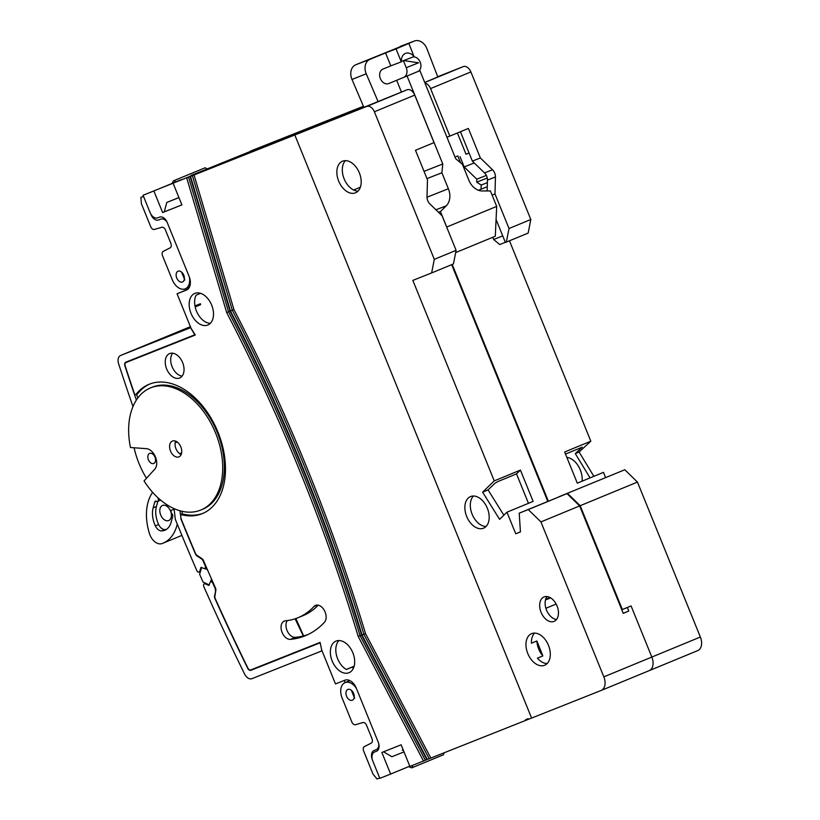 <?xml version="1.0" encoding="UTF-8"?>
<svg xmlns="http://www.w3.org/2000/svg" width="820" height="820" viewBox="0 0 820 820"><rect width="100%" height="100%" fill="white"/><g stroke="black" fill="none" stroke-linecap="round" stroke-linejoin="round"><path stroke-width="1.23" d="M352.18 691.065A3.106 2.019 -112.4 0 0 351.616 690.973L353.881 696.549A3.106 2.019 -112.4 0 0 354.24 696.057M184.818 279.968L181.517 272.025M354.65 698.209L353.881 696.549M351.616 690.973L351.349 690.266M188.579 177.161L228.544 311.836C282.459 415.771 326.288 523.713 360.041 635.654L425.344 760.263L423.479 761.011L358.176 636.381C324.433 524.431 280.614 416.509 226.699 312.604L186.714 177.93L190.476 176.433L230.389 311.026C284.284 414.992 328.133 522.986 361.948 635.008L427.21 759.505M362.01 634.987L365.525 633.614L430.828 758.069L427.302 759.494L362.01 634.987C328.205 522.996 284.356 414.992 230.451 310.995L232.296 310.216C286.19 414.243 330.05 522.258 363.875 634.26L429.178 758.746M230.451 310.995L190.537 176.402L192.403 175.644L232.296 310.216L233.925 309.529C287.83 413.577 331.7 521.602 365.525 633.614M385.543 52.921L396.05 48.903L401.298 61.849L390.802 65.856L385.543 52.921L369.922 59.368A11.654 8.846 68.3 0 0 366.232 73.779L351.995 79.448L363.885 107.338L360.882 108.527L407.109 89.78A7.769 5.053 67.6 0 1 414.735 95.11L434.026 142.618L415.484 150.275L427.466 179.785L427.015 196.779A7.769 5.904 68.3 0 0 429.946 203.985L442.082 215.783L456.115 250.336L453.45 263.927L431.638 272.937L434.303 259.335L374.381 111.766A7.769 5.053 -112.4 0 0 366.755 106.436L294.821 134.992L531.596 718.084L294.821 134.992M178.924 197.579L166.798 202.437L164.266 211.888L181.897 204.887L162.637 212.564L153.863 190.968L143.059 195.262L150.07 212.534A7.769 5.053 -112.4 0 0 157.696 217.864L159.572 217.126A7.769 5.053 67.6 0 1 167.198 222.456L189.123 276.442A11.654 7.585 -112.4 0 1 186.519 290.013A11.654 7.585 -112.4 0 1 186.458 290.044L177.058 293.775L191.091 328.328L195.273 335.021L125.983 362.532A3.106 2.019 -112.4 0 0 125.972 362.542A3.106 2.019 -112.4 0 0 125.163 365.853A1522.063 990.519 67.6 0 0 134.859 394.891L137.483 393.969A69.925 45.51 -112.4 0 1 149.824 384.006M166.798 202.437L178.945 197.62M226.699 312.604L230.184 311.139M358.176 636.381L361.692 635.018M192.403 175.644L194.063 174.978L233.925 309.529M186.714 177.93L200.398 172.067L181.24 179.97M233.167 159.059L191.05 175.459L250.489 151.392M363.834 107.215L192.997 175.306L233.054 158.772M326.985 121.821L326.77 121.309L254.487 150.265L290.864 135.249M426.994 759.586L425.344 760.263M430.828 758.069L531.237 718.197M294.606 135.054L194.063 174.978M344.256 680.457L345.128 682.609M185.238 288.845L185.781 290.167L187.442 289.511M153.74 463.484A5.443 3.536 -112.4 0 0 153.77 463.464A5.443 3.536 -112.4 0 0 154.97 457.109A5.443 3.536 -112.4 0 0 149.65 453.398A5.443 3.536 -112.4 0 0 149.619 453.409A5.443 3.536 -112.4 0 0 148.41 459.774A5.443 3.536 -112.4 0 0 153.74 463.484M200.869 510.019A66.041 42.978 -112.4 0 1 200.521 510.153A66.041 42.978 -112.4 0 1 144.043 480.94L154.724 469.245A11.654 7.585 -112.4 0 0 155.472 456.996A11.654 7.585 -112.4 0 0 146.36 448.653L130.462 447.515A66.041 42.978 -112.4 0 1 150.48 387.921L152.12 387.245A66.041 42.978 67.6 0 1 152.469 387.101A66.041 42.978 67.6 0 1 217.156 432.16A66.041 42.978 67.6 0 1 202.509 509.343L200.869 510.019A66.041 42.978 -112.4 0 0 215.516 432.837A66.041 42.978 -112.4 0 0 150.829 387.778A66.041 42.978 -112.4 0 0 150.48 387.921M434.303 259.335L456.115 250.336M531.596 718.084L601.173 690.45A11.654 7.585 -112.4 0 0 601.234 690.43A11.654 7.585 -112.4 0 0 603.838 676.859L540.923 521.909L528.275 509.579L519.214 513.177L520.433 531.924L515.729 533.789L506.965 512.192L533.133 501.389L520.423 470.085L494.255 480.889L412.839 280.399L431.638 272.937M203.165 513.258A69.925 45.51 -112.4 0 1 183.332 514.119L182.235 513.853L180.595 514.529L181.691 514.796A69.925 45.51 -112.4 0 0 201.986 513.75A69.925 45.51 -112.4 0 0 202.355 513.607A69.925 45.51 -112.4 0 0 217.864 431.894A69.925 45.51 -112.4 0 0 149.373 384.18A69.925 45.51 -112.4 0 0 149.004 384.334A69.925 45.51 -112.4 0 0 135.843 394.645M185.781 290.167L177.058 293.775M143.059 195.262L233.454 158.947M181.128 179.713L153.863 190.968M164.266 211.888L162.637 212.564M173.133 183.311L181.907 204.908M180.595 514.529L180.892 517.748A3.106 2.019 -112.4 0 0 181.21 519.029A1522.063 990.519 67.6 0 0 195.56 553.582A3.106 2.019 -112.4 0 0 196.984 555.386L202.027 558.676A3.106 2.019 67.6 0 1 203.442 560.46A1515.073 985.968 67.6 0 0 215.496 588.022A3.106 2.019 67.6 0 1 215.855 590.328L214.881 596.273A3.106 2.019 -112.4 0 0 215.25 598.6A1522.063 990.519 67.6 0 0 247.886 668.085A3.106 2.019 -112.4 0 0 250.797 669.919L320.087 642.409L321.747 650.106L335.482 683.941L344.882 680.21A11.654 7.585 -112.4 0 1 356.321 688.205L378.245 742.192A7.769 5.053 67.6 0 1 376.503 751.243A7.769 5.053 67.6 0 1 376.462 751.264L374.586 752.001A7.769 5.053 -112.4 0 0 374.545 752.022A7.769 5.053 -112.4 0 0 372.813 761.073L379.824 778.344L390.638 774.059L381.864 752.463L401.134 744.806L409.897 766.403L423.479 761.011M304.845 635.92A120.427 78.371 -112.4 0 0 305.47 635.664A120.427 78.371 -112.4 0 0 324.474 622.247A9.717 6.324 -112.4 0 0 324.474 610.654A9.717 6.324 -112.4 0 0 315.536 605.375A9.717 6.324 -112.4 0 0 313.998 606.462A101.004 65.733 67.6 0 1 298.07 617.706A101.004 65.733 67.6 0 1 297.537 617.921A101.004 65.733 67.6 0 1 285.473 620.801A9.717 6.324 -112.4 0 0 284.263 621.099A9.717 6.324 -112.4 0 0 281.793 631.605A9.717 6.324 -112.4 0 0 290.464 639.354A120.427 78.371 -112.4 0 0 304.845 635.92M307.9 634.588A120.427 78.371 67.6 0 1 295.374 637.335A9.717 6.324 67.6 0 1 287.389 631.267A9.717 6.324 67.6 0 1 287.277 620.596M298.07 617.706L302.969 615.687A101.004 65.733 -112.4 0 0 318.211 605.17M383.524 751.796L391.878 756.727L404.014 751.909M409.795 766.146L390.638 774.059M520.423 470.085L516.508 473.888L528.459 503.316M528.275 509.579L566.989 493.599L579.637 505.93L623.261 613.37L628.766 611.023M540.923 521.909L579.637 505.93M519.214 513.177L566.989 493.599M515.729 533.789L520.423 531.852M623.241 613.298L627.833 611.402M516.508 473.888L497.965 481.535L495.003 483.205L488.074 489.919L482.621 492.164L499.585 519.337L506.965 512.192M603.838 676.859L651.828 657.056A11.654 7.585 67.6 0 1 649.225 670.627A11.654 7.585 67.6 0 1 649.163 670.647A11.654 7.585 -112.4 0 0 649.225 670.627A11.654 7.585 -112.4 0 0 651.828 657.056L632.538 609.537M451.656 264.675L547.78 501.389M134.08 447.771A66.041 42.978 -112.4 0 0 146.483 478.265M136.54 394.358A1522.063 990.519 -112.4 0 0 137.801 398.018M182.235 513.853L181.999 511.29M403.153 749.777L402.2 750.146L403.327 750.218M545.894 608.286L556.144 604.053M545.474 599.984L550.589 597.862M545.546 599.697L550.384 597.739L545.546 599.697M494.255 480.889L482.621 492.164M503.859 515.206L488.074 489.919M195.232 334.96L131.425 360.287A3.106 2.019 67.6 0 1 131.425 360.287A3.106 2.019 67.6 0 1 131.436 360.287M348.951 672.738A17.097 11.121 -112.4 0 0 349.043 672.707A17.097 11.121 -112.4 0 0 352.825 652.73A17.097 11.121 -112.4 0 0 336.087 641.066A17.097 11.121 -112.4 0 0 335.995 641.107A17.097 11.121 -112.4 0 0 332.202 661.074A17.097 11.121 -112.4 0 0 348.951 672.738M338.957 640.543A17.097 11.121 67.6 0 0 336.538 655.447A17.097 11.121 67.6 0 0 346.378 669.499L351.831 667.244A17.097 11.121 -112.4 0 0 353.502 668.044M354.107 666.342L351.831 667.244M207.767 325.048A17.097 11.121 -112.4 0 0 207.86 325.007A17.097 11.121 -112.4 0 0 211.642 305.04A17.097 11.121 -112.4 0 0 194.904 293.375A17.097 11.121 -112.4 0 0 194.811 293.406A17.097 11.121 -112.4 0 0 191.019 313.383A17.097 11.121 -112.4 0 0 207.767 325.048M210.35 323.316A17.097 11.121 67.6 0 1 195.16 306.916L200.613 304.661L200.418 303.718L194.965 305.962A17.097 11.121 67.6 0 1 196.123 295.159L200.572 293.324M169.678 353.543A13.212 8.6 -112.4 0 0 169.607 353.574A13.212 8.6 -112.4 0 0 166.675 369.01A13.212 8.6 -112.4 0 0 179.611 378.02A13.212 8.6 -112.4 0 0 179.683 377.989A13.212 8.6 -112.4 0 0 182.614 362.563A13.212 8.6 -112.4 0 0 169.678 353.543M182.101 376.124A13.212 8.6 67.6 0 1 172.149 366.817A13.212 8.6 67.6 0 1 172.641 353.194M544.562 665.286A17.097 11.121 -112.4 0 0 544.654 665.245A17.097 11.121 -112.4 0 0 548.447 645.268A17.097 11.121 -112.4 0 0 531.708 633.604A17.097 11.121 -112.4 0 0 531.616 633.645A17.097 11.121 -112.4 0 0 527.824 653.622A17.097 11.121 -112.4 0 0 544.562 665.286M534.578 633.081A17.097 11.121 67.6 0 0 531.432 643.208L536.885 640.963A17.097 11.121 -112.4 0 0 542.861 655.918L537.407 658.173A17.097 11.121 67.6 0 0 547.155 663.554M542.861 655.918L536.885 640.963M483.452 528.213A17.097 11.121 -112.4 0 0 483.544 528.182A17.097 11.121 -112.4 0 0 487.336 508.205A17.097 11.121 -112.4 0 0 470.588 496.541A17.097 11.121 -112.4 0 0 470.506 496.582A17.097 11.121 -112.4 0 0 466.713 516.549A17.097 11.121 -112.4 0 0 483.452 528.213M486.034 526.491A17.097 11.121 67.6 0 1 472.197 514.376A17.097 11.121 67.6 0 1 473.458 496.018M355.46 192.843A17.097 11.121 -112.4 0 0 355.542 192.802A17.097 11.121 -112.4 0 0 359.334 172.825A17.097 11.121 -112.4 0 0 342.596 161.171A17.097 11.121 -112.4 0 0 342.504 161.202A17.097 11.121 -112.4 0 0 338.711 181.179A17.097 11.121 -112.4 0 0 355.46 192.843M358.043 191.111A17.097 11.121 67.6 0 1 344.195 178.996A17.097 11.121 67.6 0 1 345.466 160.638M544.101 596.919A13.212 8.6 -112.4 0 0 544.029 596.95A13.212 8.6 -112.4 0 0 541.097 612.386A13.212 8.6 -112.4 0 0 554.033 621.396A13.212 8.6 -112.4 0 0 554.105 621.365A13.212 8.6 -112.4 0 0 557.036 605.939A13.212 8.6 -112.4 0 0 544.101 596.919M556.524 619.5A13.212 8.6 67.6 0 1 546.571 610.193A13.212 8.6 67.6 0 1 547.063 596.57M178.893 456.883A8.548 5.566 -112.4 0 0 178.934 456.863A8.548 5.566 -112.4 0 0 180.83 446.88A8.548 5.566 -112.4 0 0 172.466 441.047A8.548 5.566 -112.4 0 0 172.415 441.068A8.548 5.566 -112.4 0 0 170.519 451.051A8.548 5.566 -112.4 0 0 178.893 456.883M181.169 454.536A8.548 5.566 67.6 0 1 175.644 441.139M353.656 190.004L360.369 187.237M346.306 669.458L354.137 666.219M287.01 136.612L250.387 151.136M363.434 106.272L284.991 137.411M492.092 195.098L494.983 193.95L495.434 176.956A7.769 5.904 68.3 0 0 494.696 173.051A7.769 5.904 68.3 0 0 492.502 169.76L480.366 157.963L468.384 128.443L449.842 136.099L430.551 88.581A7.769 5.053 -112.4 0 0 424.965 83.087M496.069 219.493L505.407 242.474L528.162 233.095L530.827 219.504L470.895 71.934L430.551 88.581M494.983 193.95L509.015 228.503L506.35 242.105M460.43 131.723L472.371 161.13L484.517 172.928A7.769 5.904 -111.7 0 1 486.711 176.228A7.769 5.904 -111.7 0 1 487.439 180.123L487.152 190.937M472.371 161.13L480.366 157.963M446.951 137.237L449.842 136.099M525.558 719.724L528.162 718.658M437.808 76.947L424.709 82.461M363.578 106.61L336.928 117.188L337.133 117.69M326.77 121.309L336.928 117.188M274.505 142.003L290.854 135.218M274.351 142.065L276.586 140.845L274.413 141.747M274.239 141.778L233.341 158.66M469.081 153.012L466.026 154.232L457.396 132.973M469.112 153.094L466.026 154.232M474.237 162.944L464.181 166.931L460.03 156.702M486.332 175.408L476.799 179.201L464.181 166.931M478.439 190.25L487.264 186.745M487.254 178.012L476.717 182.194L476.799 179.201M502.732 235.883L493.64 239.491L492.748 237.287M505.335 242.31L499.708 244.544L493.64 239.491M455.018 157.091L457.806 155.933L460.584 162.79M194.811 334.785L190.558 327.703L120.663 355.449A7.769 5.053 -112.4 0 0 120.622 355.47A7.769 5.053 -112.4 0 0 118.592 363.721A1530.612 996.085 -112.4 0 0 132.973 406.556A66.041 42.978 -112.4 0 1 136.366 400.078A1522.453 990.775 -112.4 0 1 124.917 365.904A3.495 2.276 67.6 0 1 125.819 362.184A3.495 2.276 67.6 0 1 125.839 362.173L195.058 334.683M205.922 583.563L205.215 583.861A2.327 1.517 -112.4 0 0 204.303 583.83A2.327 1.517 -112.4 0 0 203.821 586.638A1530.612 996.085 -112.4 0 0 244.637 674.112A7.769 5.053 -112.4 0 0 251.914 678.673L322.034 650.824M509.015 228.503L530.827 219.504M424.729 82.512L463.279 66.594A7.769 5.053 67.6 0 1 470.895 71.934M621.796 609.762L631.072 605.939L651.828 657.056L700.362 637.027A11.654 7.585 67.6 0 1 697.758 650.598A11.654 7.585 67.6 0 1 697.697 650.619L649.286 670.596M558.604 496.92L624.799 469.747L558.604 496.92M622.349 609.547L580.181 505.704L567.543 493.373M580.181 505.704L637.447 482.078L624.799 469.747M700.362 637.027L637.447 482.078M277.724 659.229L250.951 670.278A3.495 2.276 67.6 0 1 247.671 668.218L247.906 668.126M295.097 618.803A1522.453 990.775 -112.4 0 0 303.338 635.961M215.229 598.579L214.994 598.672A1522.453 990.775 -112.4 0 0 247.671 668.218M214.994 598.672A3.885 2.532 67.6 0 1 214.543 595.761L214.994 595.576M181.087 518.701L179.908 510.757A66.041 42.978 -112.4 0 1 174.065 508.615L175.296 519.255A1530.612 996.085 -112.4 0 0 196.79 570.566A2.327 1.517 -112.4 0 0 199.045 572.083A2.327 1.517 -112.4 0 0 199.055 572.083A2.327 1.517 -112.4 0 0 199.721 571.304L200.418 571.017M197.671 555.827L197.159 556.042A3.885 2.532 67.6 0 1 195.375 553.797L195.611 553.695M363.67 106.825L352.713 111.264L363.639 106.754M463.279 66.594L437.736 76.742M548.324 501.163L452.199 264.45M605.58 477.537L603.479 472.361L577.311 483.164L564.652 452.005L590.83 441.201L509.466 240.813M481.022 189.225L481.207 185.064L476.717 182.194M628.776 611.033L627.331 607.487M590.062 477.896L575.281 453.593L582.241 447.177L565.503 454.085M575.281 453.593L579.094 452.015L590.83 441.201M593.875 476.328L579.094 452.015M566.856 457.427A17.486 11.377 67.6 0 1 582.067 481.196M321.727 650.004L320.169 642.788M321.809 650.916L321.481 650.116M250.951 670.278L319.913 642.89M203.606 560.818L203.135 561.013A1515.852 986.48 -112.4 0 0 205.143 565.667L205.605 565.472M203.135 561.013A3.885 2.532 -112.4 0 0 201.361 558.789L201.884 558.574M197.159 556.042L201.361 558.789M180.841 518.804A1522.453 990.775 -112.4 0 0 195.375 553.797M206.558 567.665L204.651 568.455A2.327 1.517 -112.4 0 1 203.739 568.414L201.064 567.297L199.721 571.304M204.651 568.455A2.327 1.517 -112.4 0 0 205.143 565.667M205.215 583.861L208.997 585.449L209.951 582.62A2.327 1.517 -112.4 0 1 210.607 581.841A2.327 1.517 -112.4 0 1 210.627 581.841A2.327 1.517 -112.4 0 1 212.872 583.338A1515.852 986.48 -112.4 0 0 214.912 587.94L215.373 587.745M215.803 590.646L214.543 595.761M215.352 590.83A3.885 2.532 -112.4 0 0 214.912 587.94M303.625 635.889L295.866 618.547M545.628 599.399L550.117 597.585M481.207 185.064L487.377 182.614M181.661 452.814L179.611 453.665M177.161 441.99L175.162 442.81M157.881 501.266L156.435 506.504A20.982 13.653 -112.4 0 0 158.629 524.544A7.769 5.053 -112.4 0 0 164.84 529.566A20.982 13.653 -112.4 0 0 166.429 529.392M158.854 498.57L158.198 498.837A2.327 1.517 67.6 0 1 157.614 501.379A2.327 1.517 67.6 0 1 156.538 501.266A2.327 1.517 -112.4 0 0 155.462 501.153A2.327 1.517 -112.4 0 0 154.765 502.035L153.166 507.846A20.982 13.653 -112.4 0 0 155.359 525.897A7.769 5.053 -112.4 0 0 161.571 530.909A20.982 13.653 -112.4 0 0 164.861 530.232A20.982 13.653 -112.4 0 0 171.093 522.35L172.702 516.528A2.327 1.517 -112.4 0 0 171.913 513.699A2.327 1.517 67.6 0 1 171.124 510.87A2.327 1.517 67.6 0 1 171.821 509.999A2.327 1.517 67.6 0 1 171.944 509.958L174.147 509.374M160.074 508.513A8.159 5.309 -112.4 0 0 162.063 517.471A8.159 5.309 -112.4 0 0 168.725 520.526A8.159 5.309 -112.4 0 0 171.144 517.471A8.159 5.309 -112.4 0 0 169.156 508.513A8.159 5.309 -112.4 0 0 162.503 505.448A8.159 5.309 -112.4 0 0 160.074 508.513M158.198 498.837L157.758 497.576M152.643 492.348A46.617 30.34 -112.4 0 0 148 502.363A46.617 30.34 -112.4 0 0 149.414 533.471A12.433 8.087 -112.4 0 0 161.929 543.598A46.617 30.34 -112.4 0 0 162.985 543.199A46.617 30.34 -112.4 0 0 177.253 524.082M403.635 77.408A7.995 6.068 68.3 0 0 406.238 67.691L403.378 60.649M406.238 67.691L418.559 62.802L403.635 60.557M437.849 77.039L426.923 48.739A11.654 8.846 68.3 0 0 426.82 48.493A11.654 8.846 68.3 0 0 414.428 41A11.654 8.846 68.3 0 0 414.264 41.061L396.05 48.903M351.995 79.448A11.859 8.999 -111.7 0 1 355.747 64.77L369.922 59.368M455.674 252.591L495.29 236.242L496.684 206.404L490.401 190.927L482.273 190.957A15.693 11.91 -111.7 0 1 468.886 180.277L462.398 164.297L455.654 158.67L419.932 70.684L407.048 76.004L442.779 163.99L424.042 171.339M438.495 212.298L440.442 211.55L446.726 227.027L496.684 206.404M417.657 71.627A7.79 5.914 68.3 0 0 420.537 63.14A7.79 5.914 68.3 0 0 413.352 56.846M401.298 61.849L401.441 61.787A9.584 7.277 68.3 0 1 405.541 53.372A9.584 7.277 68.3 0 1 414.038 56.59L408.924 43.593M390.802 65.856L382.899 69.116A7.79 5.914 68.3 0 0 380.357 78.587A7.79 5.914 68.3 0 0 388.752 83.548L396.665 80.288L401.441 92.065M366.232 73.779L378.122 101.68M414.038 56.59L401.41 61.408M442.779 163.99L441.888 172.764L448.376 188.743A15.693 11.91 -111.7 0 1 446.254 205.82L440.442 211.55M441.888 172.764L426.994 178.606M396.665 80.288L407.048 76.004M414.264 41.061L355.747 64.77M352.292 700.239A5.832 3.792 -112.4 0 0 352.323 700.229A5.832 3.792 -112.4 0 0 353.615 693.423A5.832 3.792 -112.4 0 0 347.905 689.446A5.832 3.792 -112.4 0 0 347.875 689.456A5.832 3.792 -112.4 0 0 346.583 696.272A5.832 3.792 -112.4 0 0 352.292 700.239M378.758 743.771A7.769 5.053 -112.4 0 1 376.236 749.675A7.769 5.053 -112.4 0 1 376.195 749.685L374.074 750.525A7.769 5.053 67.6 0 0 374.033 750.546A7.769 5.053 67.6 0 0 372.3 759.597L372.352 759.73M379.67 777.965L377.067 779L373.008 774.111L363.66 751.069A3.885 2.532 -112.4 0 1 364.408 746.6L371.234 743.115A3.885 2.532 67.6 0 0 371.983 738.646L366.55 725.269A3.885 2.532 67.6 0 0 362.881 722.553L355.511 724.706A3.885 2.532 -112.4 0 1 351.841 721.989L342.114 698.015A13.212 8.6 -112.4 0 1 345.066 682.64L349.904 680.641M356.403 688.4A13.212 8.6 -112.4 0 0 345.066 682.64M411.373 765.818L413.557 767.11L443.548 754.728L444.061 752.811M413.557 767.11L411.722 767.838L408.585 766.649M178.083 271.205A5.832 3.792 67.6 0 1 183.782 275.182A5.832 3.792 67.6 0 1 182.491 281.988A5.832 3.792 67.6 0 1 182.46 282.008A5.832 3.792 67.6 0 1 176.761 278.031A5.832 3.792 67.6 0 1 178.053 271.215A5.832 3.792 67.6 0 1 178.083 271.205M189.338 277.006A13.212 8.6 67.6 0 1 185.31 288.814A13.212 8.6 67.6 0 1 172.282 279.774L162.555 255.809A3.885 2.532 -112.4 0 1 163.293 251.34L170.129 247.855A3.885 2.532 67.6 0 0 170.878 243.386L165.445 230A3.885 2.532 67.6 0 0 161.776 227.284L154.406 229.436A3.885 2.532 -112.4 0 1 150.736 226.72L141.388 203.688L140.897 197.374L143.5 196.349M166.993 221.984A7.769 5.053 -112.4 0 0 160.761 219.145L158.649 219.985A7.769 5.053 67.6 0 1 151.023 214.655L150.685 213.815M207.05 168.848L205.205 167.762L175.203 180.133L174.65 182.224M172.292 183.198L173.379 180.861L205.205 167.762M173.379 180.861L175.203 180.133M143.479 196.308L140.897 197.374M207.429 569.685L204.559 568.486M210.494 581.903L211.488 578.951M201.617 567.532L199.619 574.256L203.032 582.056L209.182 584.906M182.347 272.824A3.106 2.019 -112.4 0 0 181.794 272.732M414.735 95.11L374.381 111.766M366.755 106.436L407.109 89.78M183.332 514.119L181.691 514.796M290.464 639.354L295.374 637.335M313.998 606.462L317.381 605.057M649.163 670.647L601.296 690.399M487.439 180.123L495.434 176.956M484.517 172.928L492.502 169.76M190.414 326.667L120.663 355.449L190.414 326.667M164.84 529.566L161.571 530.909M156.569 501.286L154.765 502.035M156.435 506.504L153.166 507.846M158.629 524.544L155.359 525.897M446.254 205.82L435.912 209.776M448.376 188.743L427.015 197.22M160.761 219.145L158.649 219.985M426.882 759.658L361.579 635.121C327.795 523.15 283.945 415.166 230.041 311.18L190.117 176.566M601.234 690.43L697.758 650.598M204.303 583.83L205.43 583.358M199.055 572.083L200.223 571.601M212.431 581.093L210.607 581.841M160.659 500.128L157.614 501.379M181.907 535.399L162.985 543.199M414.428 41L400.252 46.412M189.43 287.113L185.31 288.814"/></g></svg>
